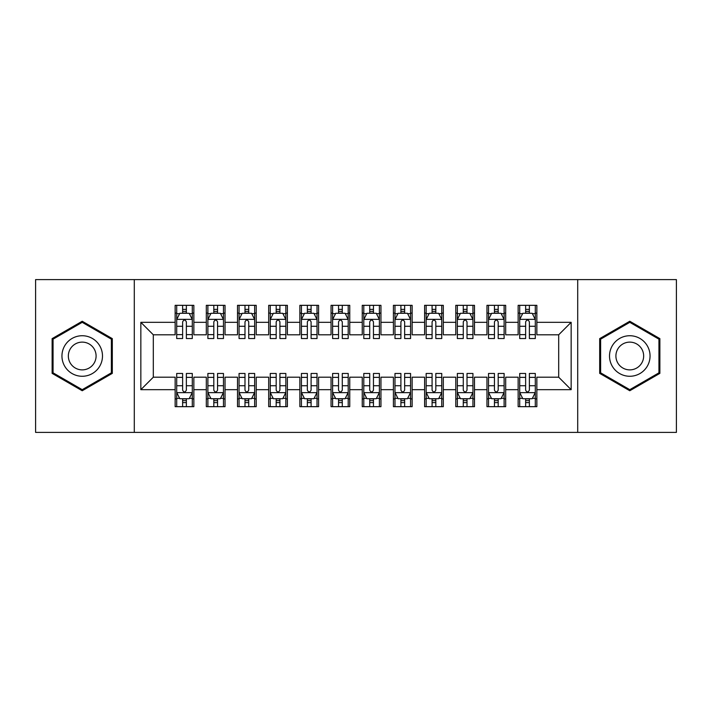 <?xml version="1.0" encoding="UTF-8"?>
<svg xmlns="http://www.w3.org/2000/svg" width="712" height="712" viewBox="0 0 712 712"><rect width="100%" height="100%" fill="white"/><g stroke="black" fill="none" stroke-linecap="round" stroke-linejoin="round"><path stroke-width="1.07" d="M577.708 432.398L676.4 432.398L676.4 279.602L577.708 279.602L577.708 432.398L134.292 432.398L134.292 279.602L35.6 279.602L35.6 432.398L134.292 432.398M577.708 279.602L134.292 279.602M140.843 389.678L140.843 322.322L175.143 322.322L175.143 334.8L153.311 334.8L153.311 377.2L140.843 389.678L175.143 389.678L175.143 406.668L193.851 406.668L193.851 389.678L206.32 389.678L206.32 406.668L225.036 406.668L225.036 389.678L237.505 389.678L237.505 406.668L256.213 406.668L256.213 389.678L268.691 389.678L268.691 406.668L287.399 406.668L287.399 389.678L299.868 389.678L299.868 406.668L318.584 406.668L318.584 389.678L331.053 389.678L331.053 406.668L349.761 406.668L349.761 389.678L362.239 389.678L362.239 406.668L380.947 406.668L380.947 389.678L393.416 389.678L393.416 406.668L412.132 406.668L412.132 389.678L424.601 389.678L424.601 406.668L443.309 406.668L443.309 389.678L455.787 389.678L455.787 406.668L474.495 406.668L474.495 389.678L486.964 389.678L486.964 406.668L505.68 406.668L505.68 389.678L518.149 389.678L518.149 406.668L536.857 406.668L536.857 377.2L558.689 377.2L558.689 334.8L536.857 334.8L536.857 322.322L571.158 322.322L571.158 389.678L536.857 389.678M536.857 322.322L536.857 305.332L518.149 305.332L518.149 322.322L505.68 322.322L505.68 305.332L486.964 305.332L486.964 322.322L474.495 322.322L474.495 305.332L455.787 305.332L455.787 322.322L443.309 322.322L443.309 305.332L424.601 305.332L424.601 322.322L412.132 322.322L412.132 305.332L393.416 305.332L393.416 322.322L380.947 322.322L380.947 305.332L362.239 305.332L362.239 322.322L349.761 322.322L349.761 305.332L331.053 305.332L331.053 322.322L318.584 322.322L318.584 305.332L299.868 305.332L299.868 322.322L287.399 322.322L287.399 305.332L268.691 305.332L268.691 322.322L256.213 322.322L256.213 305.332L237.505 305.332L237.505 322.322L225.036 322.322L225.036 305.332L206.32 305.332L206.32 322.322L193.851 322.322L193.851 305.332L175.143 305.332L175.143 322.322M505.68 389.678L505.68 377.2L518.149 377.2L518.149 389.678M571.158 322.322L558.689 334.8M474.495 389.678L474.495 377.2L486.964 377.2L486.964 389.678M518.149 322.322L518.149 334.8L505.68 334.8L505.68 322.322M443.309 389.678L443.309 377.2L455.787 377.2L455.787 389.678M486.964 322.322L486.964 334.8L474.495 334.8L474.495 322.322M412.132 389.678L412.132 377.2L424.601 377.2L424.601 389.678M455.787 322.322L455.787 334.8L443.309 334.8L443.309 322.322M380.947 389.678L380.947 377.2L393.416 377.2L393.416 389.678M424.601 322.322L424.601 334.8L412.132 334.8L412.132 322.322M349.761 389.678L349.761 377.2L362.239 377.2L362.239 389.678M393.416 322.322L393.416 334.8L380.947 334.8L380.947 322.322M318.584 389.678L318.584 377.2L331.053 377.2L331.053 389.678M362.239 322.322L362.239 334.8L349.761 334.8L349.761 322.322M287.399 389.678L287.399 377.2L299.868 377.2L299.868 389.678M331.053 322.322L331.053 334.8L318.584 334.8L318.584 322.322M256.213 389.678L256.213 377.2L268.691 377.2L268.691 389.678M299.868 322.322L299.868 334.8L287.399 334.8L287.399 322.322M225.036 389.678L225.036 377.2L237.505 377.2L237.505 389.678M268.691 322.322L268.691 334.8L256.213 334.8L256.213 322.322M193.851 389.678L193.851 377.2L206.32 377.2L206.32 389.678M237.505 322.322L237.505 334.8L225.036 334.8L225.036 322.322M153.311 377.2L175.143 377.2L175.143 389.678M206.32 322.322L206.32 334.8L193.851 334.8L193.851 322.322M518.149 313.12L519.707 313.12M525.634 313.12L529.372 313.12M535.299 313.12L536.857 313.12M486.964 313.12L488.53 313.12M494.448 313.12L498.195 313.12M504.114 313.12L505.68 313.12M455.787 313.12L457.344 313.12M463.272 313.12L467.01 313.12M472.937 313.12L474.495 313.12M424.601 313.12L426.159 313.12M432.086 313.12L435.824 313.12M441.752 313.12L443.309 313.12M393.416 313.12L394.982 313.12M400.901 313.12L404.647 313.12M410.566 313.12L412.132 313.12M362.239 313.12L363.796 313.12M369.724 313.12L373.462 313.12M379.389 313.12L380.947 313.12M331.053 313.12L332.611 313.12M338.538 313.12L342.276 313.12M348.204 313.12L349.761 313.12M299.868 313.12L301.434 313.12M307.353 313.12L311.1 313.12M317.018 313.12L318.584 313.12M268.691 313.12L270.248 313.12M276.176 313.12L279.914 313.12M285.841 313.12L287.399 313.12M237.505 313.12L239.063 313.12M244.99 313.12L248.728 313.12M254.656 313.12L256.213 313.12M206.32 313.12L207.886 313.12M213.805 313.12L217.552 313.12M223.47 313.12L225.036 313.12M175.143 313.12L176.701 313.12M182.628 313.12L186.366 313.12M192.293 313.12L193.851 313.12M175.143 398.88L176.701 398.88M182.628 398.88L186.366 398.88M192.293 398.88L193.851 398.88M206.32 398.88L207.886 398.88M213.805 398.88L217.552 398.88M223.47 398.88L225.036 398.88M237.505 398.88L239.063 398.88M244.99 398.88L248.728 398.88M254.656 398.88L256.213 398.88M268.691 398.88L270.248 398.88M276.176 398.88L279.914 398.88M285.841 398.88L287.399 398.88M299.868 398.88L301.434 398.88M307.353 398.88L311.1 398.88M317.018 398.88L318.584 398.88M331.053 398.88L332.611 398.88M338.538 398.88L342.276 398.88M348.204 398.88L349.761 398.88M362.239 398.88L363.796 398.88M369.724 398.88L373.462 398.88M379.389 398.88L380.947 398.88M393.416 398.88L394.982 398.88M400.901 398.88L404.647 398.88M410.566 398.88L412.132 398.88M424.601 398.88L426.159 398.88M432.086 398.88L435.824 398.88M441.752 398.88L443.309 398.88M455.787 398.88L457.344 398.88M463.272 398.88L467.01 398.88M472.937 398.88L474.495 398.88M486.964 398.88L488.53 398.88M494.448 398.88L498.195 398.88M504.114 398.88L505.68 398.88M518.149 398.88L519.707 398.88M525.634 398.88L529.372 398.88M535.299 398.88L536.857 398.88M140.843 322.322L153.311 334.8M558.689 377.2L571.158 389.678M112.309 338.627L82.218 321.254L52.127 338.627L52.127 373.373L82.218 390.746L112.309 373.373L112.309 338.627M599.691 338.627L599.691 373.373L629.782 390.746L659.873 373.373L659.873 338.627L629.782 321.254L599.691 338.627M186.366 309.382L182.628 309.382M192.293 334.631L186.366 334.631L186.366 338.538L192.293 338.538L192.293 319.519L189.169 313.28L179.816 313.28L176.701 319.519L176.701 338.538L182.628 338.538L182.628 334.631L176.701 334.631M176.701 319.519L176.701 305.332M192.293 319.519L192.293 305.332M182.628 313.28L182.628 305.332M186.366 305.332L186.366 313.28M186.366 334.631L186.366 321.86C185.12 319.457 183.874 319.457 182.628 321.86L182.628 334.631M182.628 402.618L186.366 402.618M176.701 377.369L182.628 377.369L182.628 373.462L176.701 373.462L176.701 392.481L179.816 398.72L189.169 398.72L192.293 392.481L192.293 373.462L186.366 373.462L186.366 377.369L192.293 377.369M192.293 392.481L192.293 406.668M176.701 392.481L176.701 406.668M186.366 398.72L186.366 406.668M182.628 406.668L182.628 398.72M182.628 377.369L182.628 390.14C183.874 392.543 185.12 392.543 186.366 390.14L186.366 377.369M217.552 309.382L213.805 309.382M223.47 334.631L217.552 334.631L217.552 338.538L223.47 338.538L223.47 319.519L220.355 313.28L211.001 313.28L207.886 319.519L207.886 338.538L213.805 338.538L213.805 334.631L207.886 334.631M207.886 319.519L207.886 305.332M223.47 319.519L223.47 305.332M213.805 313.28L213.805 305.332M217.552 305.332L217.552 313.28M217.552 334.631L217.552 321.86C216.306 319.457 215.06 319.457 213.805 321.86L213.805 334.631M248.728 309.382L244.99 309.382M254.656 334.631L248.728 334.631L248.728 338.538L254.656 338.538L254.656 319.519L251.541 313.28L242.187 313.28L239.063 319.519L239.063 338.538L244.99 338.538L244.99 334.631L239.063 334.631M239.063 319.519L239.063 305.332M254.656 319.519L254.656 305.332M244.99 313.28L244.99 305.332M248.728 305.332L248.728 313.28M248.728 334.631L248.728 321.86C247.482 319.457 246.236 319.457 244.99 321.86L244.99 334.631M213.805 402.618L217.552 402.618M207.886 377.369L213.805 377.369L213.805 373.462L207.886 373.462L207.886 392.481L211.001 398.72L220.355 398.72L223.47 392.481L223.47 373.462L217.552 373.462L217.552 377.369L223.47 377.369M223.47 392.481L223.47 406.668M207.886 392.481L207.886 406.668M217.552 398.72L217.552 406.668M213.805 406.668L213.805 398.72M213.805 377.369L213.805 390.14C215.051 392.543 216.297 392.543 217.552 390.14L217.552 377.369M244.99 402.618L248.728 402.618M239.063 377.369L244.99 377.369L244.99 373.462L239.063 373.462L239.063 392.481L242.187 398.72L251.541 398.72L254.656 392.481L254.656 373.462L248.728 373.462L248.728 377.369L254.656 377.369M254.656 392.481L254.656 406.668M239.063 392.481L239.063 406.668M248.728 398.72L248.728 406.668M244.99 406.668L244.99 398.72M244.99 377.369L244.99 390.14C246.236 392.543 247.482 392.543 248.728 390.14L248.728 377.369M99.769 345.863A20.265 20.265 0 0 0 72.081 338.449A20.265 20.265 0 0 0 64.667 366.137A20.265 20.265 0 0 0 92.355 373.551A20.265 20.265 0 0 0 99.769 345.863M94.233 349.058A13.875 13.875 0 0 0 75.276 343.985A13.875 13.875 0 0 0 70.203 362.942A13.875 13.875 0 0 0 89.16 368.015A13.875 13.875 0 0 0 94.233 349.058M82.218 389.669L53.062 372.83L53.062 339.17L82.218 322.331L111.375 339.17L111.375 372.83L82.218 389.669M647.333 345.863A20.265 20.265 0 0 0 619.645 338.449A20.265 20.265 0 0 0 612.231 366.137A20.265 20.265 0 0 0 639.919 373.551A20.265 20.265 0 0 0 647.333 345.863M641.797 349.058A13.875 13.875 0 0 0 622.84 343.985A13.875 13.875 0 0 0 617.767 362.942A13.875 13.875 0 0 0 636.724 368.015A13.875 13.875 0 0 0 641.797 349.058M629.782 389.669L600.625 372.83L600.625 339.17L629.782 322.331L658.938 339.17L658.938 372.83L629.782 389.669M279.914 309.382L276.176 309.382M285.841 334.631L279.914 334.631L279.914 338.538L285.841 338.538L285.841 319.519L282.717 313.28L273.363 313.28L270.248 319.519L270.248 338.538L276.176 338.538L276.176 334.631L270.248 334.631M270.248 319.519L270.248 305.332M285.841 319.519L285.841 305.332M276.176 313.28L276.176 305.332M279.914 305.332L279.914 313.28M279.914 334.631L279.914 321.86C278.668 319.457 277.422 319.457 276.176 321.86L276.176 334.631M311.1 309.382L307.353 309.382M317.018 334.631L311.1 334.631L311.1 338.538L317.018 338.538L317.018 319.519L313.903 313.28L304.549 313.28L301.434 319.519L301.434 338.538L307.353 338.538L307.353 334.631L301.434 334.631M301.434 319.519L301.434 305.332M317.018 319.519L317.018 305.332M307.353 313.28L307.353 305.332M311.1 305.332L311.1 313.28M311.1 334.631L311.1 321.86C309.853 319.457 308.608 319.457 307.353 321.86L307.353 334.631M276.176 402.618L279.914 402.618M270.248 377.369L276.176 377.369L276.176 373.462L270.248 373.462L270.248 392.481L273.363 398.72L282.717 398.72L285.841 392.481L285.841 373.462L279.914 373.462L279.914 377.369L285.841 377.369M285.841 392.481L285.841 406.668M270.248 392.481L270.248 406.668M279.914 398.72L279.914 406.668M276.176 406.668L276.176 398.72M276.176 377.369L276.176 390.14C277.422 392.543 278.668 392.543 279.914 390.14L279.914 377.369M307.353 402.618L311.1 402.618M301.434 377.369L307.353 377.369L307.353 373.462L301.434 373.462L301.434 392.481L304.549 398.72L313.903 398.72L317.018 392.481L317.018 373.462L311.1 373.462L311.1 377.369L317.018 377.369M317.018 392.481L317.018 406.668M301.434 392.481L301.434 406.668M311.1 398.72L311.1 406.668M307.353 406.668L307.353 398.72M307.353 377.369L307.353 390.14C308.599 392.543 309.845 392.543 311.1 390.14L311.1 377.369M342.276 309.382L338.538 309.382M348.204 334.631L342.276 334.631L342.276 338.538L348.204 338.538L348.204 319.519L345.089 313.28L335.735 313.28L332.611 319.519L332.611 338.538L338.538 338.538L338.538 334.631L332.611 334.631M332.611 319.519L332.611 305.332M348.204 319.519L348.204 305.332M338.538 313.28L338.538 305.332M342.276 305.332L342.276 313.28M342.276 334.631L342.276 321.86C341.03 319.457 339.784 319.457 338.538 321.86L338.538 334.631M338.538 402.618L342.276 402.618M332.611 377.369L338.538 377.369L338.538 373.462L332.611 373.462L332.611 392.481L335.735 398.72L345.089 398.72L348.204 392.481L348.204 373.462L342.276 373.462L342.276 377.369L348.204 377.369M348.204 392.481L348.204 406.668M332.611 392.481L332.611 406.668M342.276 398.72L342.276 406.668M338.538 406.668L338.538 398.72M338.538 377.369L338.538 390.14C339.784 392.543 341.03 392.543 342.276 390.14L342.276 377.369M373.462 309.382L369.724 309.382M379.389 334.631L373.462 334.631L373.462 338.538L379.389 338.538L379.389 319.519L376.265 313.28L366.911 313.28L363.796 319.519L363.796 338.538L369.724 338.538L369.724 334.631L363.796 334.631M363.796 319.519L363.796 305.332M379.389 319.519L379.389 305.332M369.724 313.28L369.724 305.332M373.462 305.332L373.462 313.28M373.462 334.631L373.462 321.86C372.216 319.457 370.97 319.457 369.724 321.86L369.724 334.631M369.724 402.618L373.462 402.618M363.796 377.369L369.724 377.369L369.724 373.462L363.796 373.462L363.796 392.481L366.911 398.72L376.265 398.72L379.389 392.481L379.389 373.462L373.462 373.462L373.462 377.369L379.389 377.369M379.389 392.481L379.389 406.668M363.796 392.481L363.796 406.668M373.462 398.72L373.462 406.668M369.724 406.668L369.724 398.72M369.724 377.369L369.724 390.14C370.97 392.543 372.216 392.543 373.462 390.14L373.462 377.369M404.647 309.382L400.901 309.382M410.566 334.631L404.647 334.631L404.647 338.538L410.566 338.538L410.566 319.519L407.451 313.28L398.097 313.28L394.982 319.519L394.982 338.538L400.901 338.538L400.901 334.631L394.982 334.631M394.982 319.519L394.982 305.332M410.566 319.519L410.566 305.332M400.901 313.28L400.901 305.332M404.647 305.332L404.647 313.28M404.647 334.631L404.647 321.86C403.401 319.457 402.155 319.457 400.901 321.86L400.901 334.631M400.901 402.618L404.647 402.618M394.982 377.369L400.901 377.369L400.901 373.462L394.982 373.462L394.982 392.481L398.097 398.72L407.451 398.72L410.566 392.481L410.566 373.462L404.647 373.462L404.647 377.369L410.566 377.369M410.566 392.481L410.566 406.668M394.982 392.481L394.982 406.668M404.647 398.72L404.647 406.668M400.901 406.668L400.901 398.72M400.901 377.369L400.901 390.14C402.147 392.543 403.392 392.543 404.647 390.14L404.647 377.369M435.824 309.382L432.086 309.382M441.752 334.631L435.824 334.631L435.824 338.538L441.752 338.538L441.752 319.519L438.637 313.28L429.283 313.28L426.159 319.519L426.159 338.538L432.086 338.538L432.086 334.631L426.159 334.631M426.159 319.519L426.159 305.332M441.752 319.519L441.752 305.332M432.086 313.28L432.086 305.332M435.824 305.332L435.824 313.28M435.824 334.631L435.824 321.86C434.578 319.457 433.332 319.457 432.086 321.86L432.086 334.631M432.086 402.618L435.824 402.618M426.159 377.369L432.086 377.369L432.086 373.462L426.159 373.462L426.159 392.481L429.283 398.72L438.637 398.72L441.752 392.481L441.752 373.462L435.824 373.462L435.824 377.369L441.752 377.369M441.752 392.481L441.752 406.668M426.159 392.481L426.159 406.668M435.824 398.72L435.824 406.668M432.086 406.668L432.086 398.72M432.086 377.369L432.086 390.14C433.332 392.543 434.578 392.543 435.824 390.14L435.824 377.369M467.01 309.382L463.272 309.382M472.937 334.631L467.01 334.631L467.01 338.538L472.937 338.538L472.937 319.519L469.813 313.28L460.459 313.28L457.344 319.519L457.344 338.538L463.272 338.538L463.272 334.631L457.344 334.631M457.344 319.519L457.344 305.332M472.937 319.519L472.937 305.332M463.272 313.28L463.272 305.332M467.01 305.332L467.01 313.28M467.01 334.631L467.01 321.86C465.764 319.457 464.518 319.457 463.272 321.86L463.272 334.631M463.272 402.618L467.01 402.618M457.344 377.369L463.272 377.369L463.272 373.462L457.344 373.462L457.344 392.481L460.459 398.72L469.813 398.72L472.937 392.481L472.937 373.462L467.01 373.462L467.01 377.369L472.937 377.369M472.937 392.481L472.937 406.668M457.344 392.481L457.344 406.668M467.01 398.72L467.01 406.668M463.272 406.668L463.272 398.72M463.272 377.369L463.272 390.14C464.518 392.543 465.764 392.543 467.01 390.14L467.01 377.369M498.195 309.382L494.448 309.382M504.114 334.631L498.195 334.631L498.195 338.538L504.114 338.538L504.114 319.519L500.999 313.28L491.645 313.28L488.53 319.519L488.53 338.538L494.448 338.538L494.448 334.631L488.53 334.631M488.53 319.519L488.53 305.332M504.114 319.519L504.114 305.332M494.448 313.28L494.448 305.332M498.195 305.332L498.195 313.28M498.195 334.631L498.195 321.86C496.949 319.457 495.703 319.457 494.448 321.86L494.448 334.631M494.448 402.618L498.195 402.618M488.53 377.369L494.448 377.369L494.448 373.462L488.53 373.462L488.53 392.481L491.645 398.72L500.999 398.72L504.114 392.481L504.114 373.462L498.195 373.462L498.195 377.369L504.114 377.369M504.114 392.481L504.114 406.668M488.53 392.481L488.53 406.668M498.195 398.72L498.195 406.668M494.448 406.668L494.448 398.72M494.448 377.369L494.448 390.14C495.694 392.543 496.94 392.543 498.195 390.14L498.195 377.369M529.372 309.382L525.634 309.382M535.299 334.631L529.372 334.631L529.372 338.538L535.299 338.538L535.299 319.519L532.184 313.28L522.831 313.28L519.707 319.519L519.707 338.538L525.634 338.538L525.634 334.631L519.707 334.631M519.707 319.519L519.707 305.332M535.299 319.519L535.299 305.332M525.634 313.28L525.634 305.332M529.372 305.332L529.372 313.28M529.372 334.631L529.372 321.86C528.126 319.457 526.88 319.457 525.634 321.86L525.634 334.631M525.634 402.618L529.372 402.618M519.707 377.369L525.634 377.369L525.634 373.462L519.707 373.462L519.707 392.481L522.831 398.72L532.184 398.72L535.299 392.481L535.299 373.462L529.372 373.462L529.372 377.369L535.299 377.369M535.299 392.481L535.299 406.668M519.707 392.481L519.707 406.668M529.372 398.72L529.372 406.668M525.634 406.668L525.634 398.72M525.634 377.369L525.634 390.14C526.88 392.543 528.126 392.543 529.372 390.14L529.372 377.369M192.213 319.359L176.781 319.359M176.701 313.654L179.629 313.654M189.356 313.654L192.293 313.654M182.628 326.274L176.701 326.274M192.293 326.274L186.366 326.274M186.366 311.367L182.628 311.367M176.781 392.641L192.213 392.641M192.293 398.346L189.356 398.346M179.629 398.346L176.701 398.346M186.366 385.726L192.293 385.726M176.701 385.726L182.628 385.726M182.628 400.633L186.366 400.633M223.399 319.359L207.957 319.359M207.886 313.654L210.814 313.654M220.542 313.654L223.47 313.654M213.805 326.274L207.886 326.274M223.47 326.274L217.552 326.274M217.552 311.367L213.805 311.367M254.576 319.359L239.143 319.359M239.063 313.654L242 313.654M251.728 313.654L254.656 313.654M244.99 326.274L239.063 326.274M254.656 326.274L248.728 326.274M248.728 311.367L244.99 311.367M207.957 392.641L223.399 392.641M223.47 398.346L220.542 398.346M210.814 398.346L207.886 398.346M217.552 385.726L223.47 385.726M207.886 385.726L213.805 385.726M213.805 400.633L217.552 400.633M239.143 392.641L254.576 392.641M254.656 398.346L251.728 398.346M242 398.346L239.063 398.346M248.728 385.726L254.656 385.726M239.063 385.726L244.99 385.726M244.99 400.633L248.728 400.633M285.761 319.359L270.329 319.359M270.248 313.654L273.177 313.654M282.904 313.654L285.841 313.654M276.176 326.274L270.248 326.274M285.841 326.274L279.914 326.274M279.914 311.367L276.176 311.367M316.947 319.359L301.505 319.359M301.434 313.654L304.362 313.654M314.09 313.654L317.018 313.654M307.353 326.274L301.434 326.274M317.018 326.274L311.1 326.274M311.1 311.367L307.353 311.367M270.329 392.641L285.761 392.641M285.841 398.346L282.904 398.346M273.177 398.346L270.248 398.346M279.914 385.726L285.841 385.726M270.248 385.726L276.176 385.726M276.176 400.633L279.914 400.633M301.505 392.641L316.947 392.641M317.018 398.346L314.09 398.346M304.362 398.346L301.434 398.346M311.1 385.726L317.018 385.726M301.434 385.726L307.353 385.726M307.353 400.633L311.1 400.633M348.123 319.359L332.691 319.359M332.611 313.654L335.548 313.654M345.276 313.654L348.204 313.654M338.538 326.274L332.611 326.274M348.204 326.274L342.276 326.274M342.276 311.367L338.538 311.367M332.691 392.641L348.123 392.641M348.204 398.346L345.276 398.346M335.548 398.346L332.611 398.346M342.276 385.726L348.204 385.726M332.611 385.726L338.538 385.726M338.538 400.633L342.276 400.633M379.309 319.359L363.877 319.359M363.796 313.654L366.725 313.654M376.452 313.654L379.389 313.654M369.724 326.274L363.796 326.274M379.389 326.274L373.462 326.274M373.462 311.367L369.724 311.367M363.877 392.641L379.309 392.641M379.389 398.346L376.452 398.346M366.725 398.346L363.796 398.346M373.462 385.726L379.389 385.726M363.796 385.726L369.724 385.726M369.724 400.633L373.462 400.633M410.495 319.359L395.053 319.359M394.982 313.654L397.91 313.654M407.638 313.654L410.566 313.654M400.901 326.274L394.982 326.274M410.566 326.274L404.647 326.274M404.647 311.367L400.901 311.367M395.053 392.641L410.495 392.641M410.566 398.346L407.638 398.346M397.91 398.346L394.982 398.346M404.647 385.726L410.566 385.726M394.982 385.726L400.901 385.726M400.901 400.633L404.647 400.633M441.671 319.359L426.239 319.359M426.159 313.654L429.096 313.654M438.823 313.654L441.752 313.654M432.086 326.274L426.159 326.274M441.752 326.274L435.824 326.274M435.824 311.367L432.086 311.367M426.239 392.641L441.671 392.641M441.752 398.346L438.823 398.346M429.096 398.346L426.159 398.346M435.824 385.726L441.752 385.726M426.159 385.726L432.086 385.726M432.086 400.633L435.824 400.633M472.857 319.359L457.424 319.359M457.344 313.654L460.272 313.654M470 313.654L472.937 313.654M463.272 326.274L457.344 326.274M472.937 326.274L467.01 326.274M467.01 311.367L463.272 311.367M457.424 392.641L472.857 392.641M472.937 398.346L470 398.346M460.272 398.346L457.344 398.346M467.01 385.726L472.937 385.726M457.344 385.726L463.272 385.726M463.272 400.633L467.01 400.633M504.043 319.359L488.601 319.359M488.53 313.654L491.458 313.654M501.186 313.654L504.114 313.654M494.448 326.274L488.53 326.274M504.114 326.274L498.195 326.274M498.195 311.367L494.448 311.367M488.601 392.641L504.043 392.641M504.114 398.346L501.186 398.346M491.458 398.346L488.53 398.346M498.195 385.726L504.114 385.726M488.53 385.726L494.448 385.726M494.448 400.633L498.195 400.633M535.219 319.359L519.787 319.359M519.707 313.654L522.644 313.654M532.371 313.654L535.299 313.654M525.634 326.274L519.707 326.274M535.299 326.274L529.372 326.274M529.372 311.367L525.634 311.367M519.787 392.641L535.219 392.641M535.299 398.346L532.371 398.346M522.644 398.346L519.707 398.346M529.372 385.726L535.299 385.726M519.707 385.726L525.634 385.726M525.634 400.633L529.372 400.633"/></g></svg>
